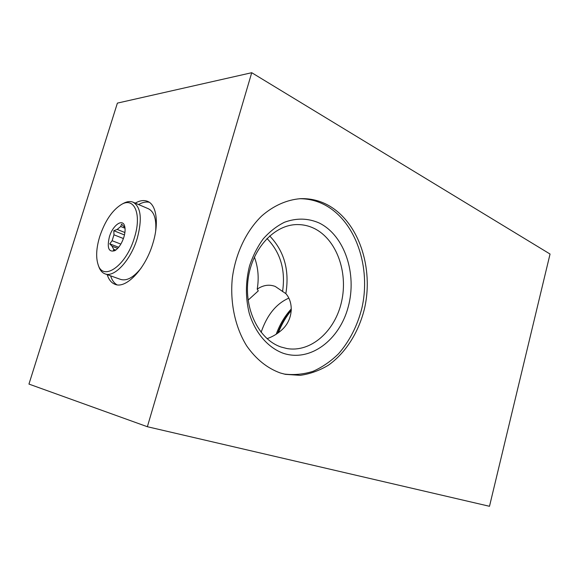 <?xml version="1.0" encoding="UTF-8"?>
<svg xmlns="http://www.w3.org/2000/svg" width="579" height="579" viewBox="0 0 579 579"><rect width="100%" height="100%" fill="white"/><g stroke="black" fill="none" stroke-linecap="round" stroke-linejoin="round"><path stroke-width="0.87" d="M248.109 300.146L258.285 290.882L257.214 289.131C259.11 278.014 258.169 267.317 254.384 257.047M319.275 223.031C308.071 218.102 296.455 217.849 284.419 222.271C276.719 226.114 269.676 231.622 263.293 238.78C257.474 246.777 252.885 255.831 249.52 265.942C245.496 281.966 245.402 297.751 249.245 313.29C255.245 333.012 267.997 347.646 283.167 353.248C310.322 362.418 339.562 339.931 348.218 306.921C357.214 274.033 344.794 235.631 319.275 223.031M314.079 228.372C308.817 225.832 303.28 224.565 297.483 224.572C274.736 224.391 252.169 248.203 248.138 278.933C243.911 309.627 259.254 339.808 281.104 347.038L286.894 348.536C311.212 352.741 335.255 330.833 341.624 301.42C348.232 272.079 336.522 239.257 314.079 228.372M327.026 204.619C318.682 200.32 309.83 198.344 300.458 198.677C286.931 199.741 273.512 205.625 261.672 216.01C246.35 230.862 235.537 253.436 232.317 278.079C229.87 302.817 235.262 327.548 246.748 345.974C256.099 359.277 267.317 368.287 280.402 373.006L285.447 374.345L300.197 375.337C310.026 373.962 319.398 370.596 328.315 365.255C345.511 353.096 358.372 332.787 364.292 309.454C374.2 268.229 358.77 221.178 327.026 204.619M284.094 374.034C293.908 375.228 303.577 374.316 313.094 371.305C322.329 367.173 330.804 361.332 338.527 353.776C349.521 341.169 357.279 326.049 361.803 308.441C371.363 267.52 355.882 221.077 324.363 204.691C316.554 200.681 308.281 198.691 299.546 198.72M107.224 274.634C108.809 279.737 111.45 282.972 115.141 284.347C126.121 289.138 145.59 268.642 152.936 243.202C159.16 223.118 156.518 204.814 147.674 201.391C144.033 199.893 139.894 200.472 135.269 203.128M149.281 202.274C146.024 201.572 142.456 202.332 138.584 204.553M278.282 332.809C281.582 324.392 285.925 316.923 291.309 310.402M267.049 338.679C272.275 336.848 276.936 334.155 281.018 330.602C293.343 320.375 293.929 302.607 285.838 293.625L275.257 286.453C269.235 284.173 263.221 285.071 257.214 289.131M261.115 332.36C266.948 315.15 276.161 303.743 288.755 298.156M28.95 384.08L117.392 103.113L251.727 72.708L147.363 426.723L28.95 384.08M285.838 293.625C289.666 270.4 284.275 251.163 269.655 235.921M282.559 291.592C285.7 270.118 280.504 252.415 266.97 238.476M251.727 72.708L550.05 254.036L489.494 506.292L147.363 426.723M110.618 275.85C111.957 280.113 114.056 283.088 116.922 284.788M123.421 238.534L113.954 234.813L112.131 240.726L109.757 243.846L112.015 246.198L113.679 249.296L113.419 250.721L116.256 249.723M123.863 237.216C121.684 243.716 118.702 248.196 114.917 250.642C108.686 252.531 106.84 247.935 109.388 236.854C112.652 225.426 122.487 218.174 124.601 225.962C125.448 228.908 125.202 232.657 123.863 237.216M113.679 249.296L115.547 250.012M117.703 248.377L112.015 246.198M112.131 240.726L120.845 244.099M134.48 237.477C141.869 214.331 134.393 196.925 121.756 204.278C112.391 209.989 105.045 220.765 99.704 236.616C96.295 247.986 95.759 257.315 98.097 264.61C103.033 281.915 126.396 265.638 134.48 237.477M123.276 203.461L123.754 203.207C127.242 201.412 130.369 201.079 133.112 202.209C140.965 206.964 142.354 218.963 137.281 238.208C130.883 260.13 114.287 277.956 105.016 273.853C102.23 272.81 100.167 270.444 98.828 266.745L98.654 266.239M133.112 202.209L148.362 208.744C154.086 211.574 156.525 219.021 155.679 231.079M141.189 268.012C133.619 277.435 126.765 281.235 120.642 279.418L105.016 273.853M125.035 228.242L120.707 226.498L117.19 229.436L124.905 232.519M124.97 227.685L121.597 224.182L120.707 226.498M117.19 229.436L113.81 230.717L113.954 234.813M118.673 247.269L109.757 243.846M124.463 234.944L113.81 230.717M277.558 333.33C280.96 324.472 285.548 316.727 291.317 310.105M276.197 334.242C279.809 324.406 284.854 315.953 291.331 308.875M121.756 204.278L123.754 203.207M98.097 264.61L98.828 266.745"/></g></svg>
